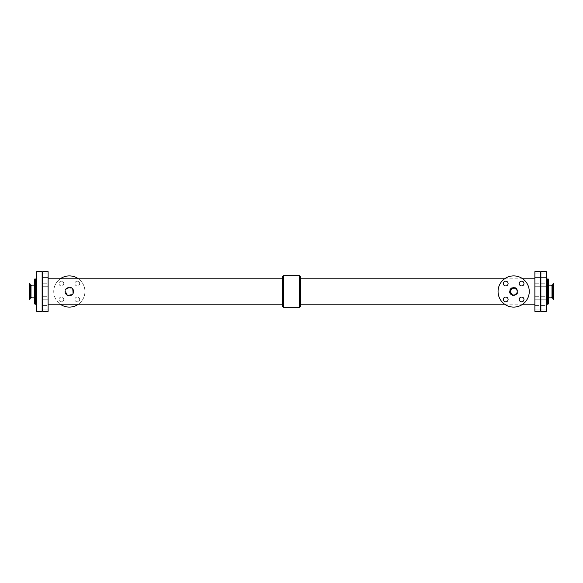<?xml version="1.0" encoding="UTF-8"?>
<svg xmlns="http://www.w3.org/2000/svg" width="583" height="583" viewBox="0 0 583 583"><rect width="100%" height="100%" fill="white"/><g stroke="black" fill="none" stroke-linecap="round" stroke-linejoin="round"><path stroke-width="0.44" stroke-dasharray="2.92 2.19" d="M534.881 273.952L540.12 273.952L540.12 277.45L540.12 273.952L540.12 277.45L540.12 273.952L534.881 273.952L534.881 277.45L534.881 273.952M534.881 296.295L540.12 296.295L540.12 299.793L540.12 296.295L540.12 299.793L540.12 296.295L534.881 296.295L534.881 299.793L534.881 296.295M534.881 283.207L540.12 283.207L540.12 286.705L540.12 283.207L540.12 286.705L540.12 283.207L534.881 283.207L534.881 286.705L534.881 283.207M534.881 305.55L540.12 305.55L540.12 309.048L540.12 305.55L540.12 309.048L540.12 305.55L534.881 305.55L534.881 309.048L534.881 305.55M42.88 305.55L48.119 305.55L48.119 309.048L48.119 305.55L48.119 309.048L48.119 305.55L42.88 305.55L42.88 309.048L42.88 305.55M42.88 283.207L48.119 283.207L48.119 286.705L48.119 283.207L48.119 286.705L48.119 283.207L42.88 283.207L42.88 286.705L42.88 283.207M42.88 296.295L48.119 296.295L48.119 299.793L48.119 296.295L48.119 299.793L48.119 296.295L42.88 296.295L42.88 299.793L42.88 296.295M42.88 273.952L48.119 273.952L48.119 277.45L48.119 273.952L48.119 277.45L48.119 273.952L42.88 273.952L42.88 277.45L42.88 273.952M519.234 299.443A2.368 2.368 0 0 0 522.791 301.498A2.368 2.368 0 0 0 522.791 297.388A2.368 2.368 0 0 0 519.234 299.443M503.348 299.443A2.368 2.368 0 0 0 506.904 301.498A2.368 2.368 0 0 0 506.904 297.388A2.368 2.368 0 0 0 503.348 299.443M519.234 283.557A2.368 2.368 0 0 0 522.791 285.612A2.368 2.368 0 0 0 522.791 281.502A2.368 2.368 0 0 0 519.234 283.557M503.348 283.557A2.368 2.368 0 0 0 506.904 285.612A2.368 2.368 0 0 0 506.904 281.502A2.368 2.368 0 0 0 503.348 283.557M59.021 283.557A2.368 2.368 0 0 1 62.585 281.502A2.368 2.368 0 0 1 62.585 285.612A2.368 2.368 0 0 1 59.021 283.557A2.368 2.368 0 0 0 62.585 285.612A2.368 2.368 0 0 0 62.585 281.502A2.368 2.368 0 0 0 59.021 283.557M59.021 299.443A2.368 2.368 0 0 1 62.585 297.388A2.368 2.368 0 0 1 62.585 301.498A2.368 2.368 0 0 1 59.021 299.443A2.368 2.368 0 0 0 62.585 301.498A2.368 2.368 0 0 0 62.585 297.388A2.368 2.368 0 0 0 59.021 299.443M74.908 283.557A2.368 2.368 0 0 1 78.465 281.502A2.368 2.368 0 0 1 78.465 285.612A2.368 2.368 0 0 1 74.908 283.557A2.368 2.368 0 0 0 78.465 285.612A2.368 2.368 0 0 0 78.465 281.502A2.368 2.368 0 0 0 74.908 283.557M74.908 299.443A2.368 2.368 0 0 1 78.465 297.388A2.368 2.368 0 0 1 78.465 301.498A2.368 2.368 0 0 1 74.908 299.443A2.368 2.368 0 0 0 78.465 301.498A2.368 2.368 0 0 0 78.465 297.388A2.368 2.368 0 0 0 74.908 299.443M513.659 295.741C509.491 294.641 508.493 292.229 510.657 288.498C514.388 286.326 516.8 287.332 517.908 291.5C517.653 294.08 516.239 295.494 513.659 295.741M517.908 291.5A4.241 4.241 0 0 1 511.539 295.173A4.241 4.241 0 0 1 511.539 287.827A4.241 4.241 0 0 1 517.908 291.5M512.304 294.772L513.659 295.042M516.932 292.863L517.208 291.5M529.262 291.5A15.603 15.603 0 0 1 505.862 305.011A15.603 15.603 0 0 1 505.862 277.989A15.603 15.603 0 0 1 529.262 291.5M69.341 287.259C66.761 287.506 65.347 288.92 65.092 291.5C64.83 296.973 73.844 296.973 73.582 291.5C73.334 288.92 71.92 287.506 69.341 287.259M68.517 287.339A4.241 4.241 0 0 0 66.338 288.498M65.42 289.868A4.241 4.241 0 0 0 65.092 291.5M65.792 291.5A3.542 3.542 0 0 0 71.111 294.568A3.542 3.542 0 0 0 71.111 288.432A3.542 3.542 0 0 0 65.792 291.5C66.003 289.35 67.183 288.162 69.341 287.958C72.824 288.876 73.655 290.895 71.847 294.007C68.728 295.821 66.717 294.983 65.792 291.5M60.253 278.82A15.603 15.603 0 0 0 60.253 304.18M78.428 304.18A15.603 15.603 0 0 0 78.428 278.82M53.738 291.5A15.603 15.603 0 0 0 77.138 305.011A15.603 15.603 0 0 0 77.138 277.989A15.603 15.603 0 0 0 53.738 291.5M282.515 276.706L282.515 306.294M282.515 291.5L282.515 304.18L282.515 291.5M283.513 275.65L283.513 307.35M300.485 276.706L300.485 306.294M300.485 291.5L300.485 278.82L300.485 291.5M299.487 275.65L299.487 307.35M534.881 271.656L534.881 311.344M540.12 271.656L540.12 311.344M48.119 271.656L48.119 311.344M42.88 271.656L42.88 311.344M540.871 271.656L540.871 311.344M540.871 273.952L540.871 277.45L540.871 273.952L540.871 277.45L540.871 273.952L546.358 273.952L546.358 277.45L546.358 273.952L546.358 277.45L546.358 273.952L540.871 273.952M540.871 296.295L540.871 299.793L540.871 296.295L540.871 299.793L540.871 296.295L546.358 296.295L546.358 299.793L546.358 296.295L546.358 299.793L546.358 296.295L540.871 296.295M540.871 283.207L540.871 286.705L540.871 283.207L540.871 286.705L540.871 283.207L546.358 283.207L546.358 286.705L546.358 283.207L546.358 286.705L546.358 283.207L540.871 283.207M540.871 305.55L540.871 309.048L540.871 305.55L540.871 309.048L540.871 305.55L546.358 305.55L546.358 309.048L546.358 305.55L546.358 309.048L546.358 305.55L540.871 305.55M546.358 271.656L546.358 311.344M546.358 277.77L546.358 305.23L546.358 277.77M548.355 279.017L548.355 303.983M548.355 291.5L548.355 297.84L548.355 291.5M552.538 285.16L552.538 297.84M553.136 283.513L553.136 299.487M553.85 283.513L553.85 299.487M553.85 291.5L553.85 297.468L553.85 291.5M36.642 271.656L36.642 311.344M36.642 277.77L36.642 305.23L36.642 277.77M42.129 271.656L42.129 311.344M34.645 279.017L34.645 303.983M34.645 291.5L34.645 297.84L34.645 291.5M30.462 297.84L30.462 285.16M29.864 299.487L29.864 283.513M29.15 299.487L29.15 283.513M29.15 291.5L29.15 297.468L29.15 291.5M547.612 279.017L547.612 303.983M551.999 285.16L551.999 297.84M35.388 279.017L35.388 303.983M31.001 297.84L31.001 285.16M534.881 277.45L540.12 277.45L534.881 277.45M534.881 299.793L540.12 299.793L534.881 299.793M534.881 286.705L540.12 286.705L534.881 286.705M534.881 309.048L540.12 309.048L534.881 309.048M42.88 309.048L48.119 309.048L42.88 309.048M42.88 286.705L48.119 286.705L42.88 286.705M42.88 299.793L48.119 299.793L42.88 299.793M42.88 277.45L48.119 277.45L42.88 277.45M522.747 278.82L504.572 278.82M522.747 304.18L504.572 304.18M553.85 285.532L548.355 285.532M553.85 297.468L548.355 297.468M540.871 309.048L546.358 309.048L540.871 309.048M540.871 299.793L546.358 299.793L540.871 299.793M540.871 286.705L546.358 286.705L540.871 286.705M540.871 277.45L546.358 277.45L540.871 277.45M29.15 297.468L34.645 297.468M29.15 285.532L34.645 285.532"/><path stroke-width="0.87" d="M519.234 299.443A2.368 2.368 0 0 1 522.791 297.388A2.368 2.368 0 0 1 522.791 301.498A2.368 2.368 0 0 1 519.234 299.443M503.348 299.443A2.368 2.368 0 0 1 506.904 297.388A2.368 2.368 0 0 1 506.904 301.498A2.368 2.368 0 0 1 503.348 299.443M519.234 283.557A2.368 2.368 0 0 1 522.791 281.502A2.368 2.368 0 0 1 522.791 285.612A2.368 2.368 0 0 1 519.234 283.557M503.348 283.557A2.368 2.368 0 0 1 506.904 281.502A2.368 2.368 0 0 1 506.904 285.612A2.368 2.368 0 0 1 503.348 283.557M517.208 291.5A3.542 3.542 0 0 1 511.889 294.568A3.542 3.542 0 0 1 511.889 288.432A3.542 3.542 0 0 1 517.208 291.5L516.932 290.137L515.022 288.228L512.304 288.228L510.118 291.5L512.304 294.772M513.659 295.042L515.022 294.772L516.932 292.863M529.262 291.5A15.603 15.603 0 0 1 505.862 305.011A15.603 15.603 0 0 1 505.862 277.989A15.603 15.603 0 0 1 529.262 291.5M65.092 291.5A4.241 4.241 0 0 0 69.617 295.734A4.241 4.241 0 0 0 73.545 290.953A4.241 4.241 0 0 0 68.517 287.339M66.338 288.498A4.241 4.241 0 0 0 65.42 289.868M60.253 304.18A15.603 15.603 0 0 0 78.428 304.18M78.428 278.82A15.603 15.603 0 0 0 60.253 278.82M282.515 306.294L282.515 276.706L283.513 275.65L283.513 307.35L282.515 306.294M299.487 275.65L299.487 307.35L300.485 306.294L300.485 276.706L299.487 275.65L283.513 275.65M540.12 311.344L540.12 271.656L534.881 271.656L534.881 311.344L540.12 311.344M48.119 311.344L48.119 271.656L42.88 271.656L42.88 311.344L48.119 311.344M540.871 311.344L540.871 271.656L546.358 271.656L546.358 311.344L540.871 311.344M547.612 279.017L548.355 279.017L548.355 303.983L547.612 303.983L547.612 279.017A1.246 1.246 0 0 1 546.358 277.77M552.538 297.84L552.538 285.16L553.136 283.513L553.136 299.487L552.538 297.84L551.999 297.84L551.999 285.16L548.355 285.16M553.136 299.487L553.85 299.487L553.85 283.513L553.136 283.513M36.642 311.344L36.642 271.656L42.129 271.656L42.129 311.344L36.642 311.344M35.388 279.017L35.388 303.983L34.645 303.983L34.645 279.017L35.388 279.017A1.246 1.246 0 0 0 36.642 277.77M30.462 291.5L30.462 297.84L29.864 299.487L29.864 283.513L30.462 285.16L30.462 291.5M29.864 283.513L29.15 283.513L29.15 299.487L29.864 299.487M30.462 285.16L31.001 285.16L31.001 297.84L34.645 297.84M299.487 307.35L283.513 307.35M534.881 278.82L522.747 278.82M504.572 278.82L300.485 278.82M534.881 304.18L522.747 304.18M504.572 304.18L300.485 304.18M282.515 278.82L48.119 278.82M282.515 304.18L48.119 304.18M547.612 303.983L546.358 305.23M551.999 297.84L548.355 297.84M552.538 285.16L551.999 285.16M35.388 303.983L36.642 305.23M31.001 285.16L34.645 285.16M30.462 297.84L31.001 297.84"/></g></svg>
